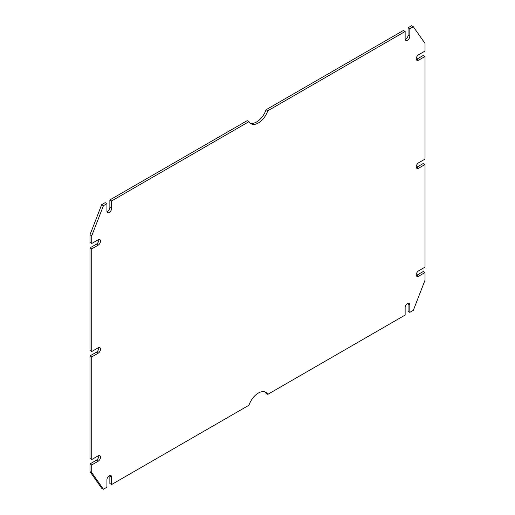 <?xml version="1.0" encoding="UTF-8"?>
<svg xmlns="http://www.w3.org/2000/svg" width="515" height="515" viewBox="0 0 515 515"><rect width="100%" height="100%" fill="white"/><g stroke="black" fill="none" stroke-linecap="round" stroke-linejoin="round"><path stroke-width="0.77" d="M250.11 123.111A14.884 8.594 120 0 0 266.049 109.766L267.806 110.777A14.884 8.594 120 0 1 250.934 123.709A14.884 8.594 120 0 1 248.951 121.662L111.613 200.953L111.613 208.382L109.862 207.365L109.862 199.942L111.613 200.953M248.951 121.662L247.194 120.652L109.862 199.942M106.998 211.652A3.309 1.912 120 0 0 109.862 207.365M101.674 204.667L103.431 205.678L106.94 203.657L105.182 202.64L101.674 204.667L89.983 234.808L89.983 242.475L91.734 243.492L98.165 239.778A3.309 1.912 120 0 1 99.82 239.61A3.309 1.912 120 0 1 100.328 242.262A3.309 1.912 120 0 1 98.165 245.179L96.414 244.161A3.309 1.912 120 0 0 98.693 239.539M89.983 247.876L91.734 248.893L91.734 351.513L89.983 350.503L89.983 247.876L96.414 244.161M89.983 355.904L91.734 356.914L91.734 459.541L89.983 458.53L89.983 355.904L96.414 352.189A3.309 1.912 120 0 0 98.693 347.567M89.983 463.931L91.734 464.942L91.734 472.615L103.431 489.25L101.674 488.239L89.983 471.598L89.983 463.931L96.414 460.217A3.309 1.912 120 0 0 98.693 455.595M264.89 391.889A14.884 8.594 120 0 1 266.049 393.338L267.806 394.348A14.884 8.594 120 0 0 265.817 392.301A14.884 8.594 120 0 0 248.951 405.234L111.613 484.525L109.862 483.514L109.862 476.085A3.309 1.912 120 0 0 109.798 475.512M416.307 275.461A3.309 1.912 120 0 0 416.835 275.222L423.266 271.508L425.017 272.525L425.017 280.192L413.326 310.333L409.818 312.36L408.06 311.343L408.06 303.921A3.309 1.912 120 0 0 408.002 303.348M425.017 272.525L418.586 276.24A3.309 1.912 120 0 1 416.931 276.401A3.309 1.912 120 0 1 416.429 273.748A3.309 1.912 120 0 1 418.586 270.839L425.017 267.124L425.017 164.497L423.266 163.487L416.835 167.195A3.309 1.912 120 0 1 416.307 167.433M425.017 164.497L418.586 168.212A3.309 1.912 120 0 1 416.931 168.373A3.309 1.912 120 0 1 416.429 165.721A3.309 1.912 120 0 1 418.586 162.811L425.017 159.096L425.017 56.47L423.266 55.459L416.835 59.174A3.309 1.912 120 0 1 416.307 59.405M425.017 56.47L418.586 60.184A3.309 1.912 120 0 1 416.931 60.345A3.309 1.912 120 0 1 416.429 57.699A3.309 1.912 120 0 1 418.586 54.783L425.017 51.069L425.017 43.402L413.326 26.761L411.569 25.75L408.06 27.778L408.06 35.2A3.309 1.912 120 0 1 405.202 39.488M267.806 110.777L405.138 31.486L403.387 30.475L266.049 109.766M408.06 27.778L409.818 28.789L409.818 36.217L408.06 35.2M413.326 26.761L409.818 28.789M405.138 31.486L405.138 38.915A3.309 1.912 120 0 0 405.826 40.428A3.309 1.912 120 0 0 408.376 39.546A3.309 1.912 120 0 0 409.818 36.217M409.818 312.36L409.818 304.932A3.309 1.912 120 0 0 409.129 303.419A3.309 1.912 120 0 0 406.586 304.301A3.309 1.912 120 0 0 405.138 307.635L405.138 315.058L267.806 394.348M111.613 484.525L111.613 477.096A3.309 1.912 120 0 0 110.931 475.583A3.309 1.912 120 0 0 108.382 476.472A3.309 1.912 120 0 0 106.94 479.8L106.94 487.222L103.431 489.25M91.734 464.942L98.165 461.228A3.309 1.912 120 0 0 100.328 458.318A3.309 1.912 120 0 0 99.82 455.666A3.309 1.912 120 0 0 98.165 455.827L91.734 459.541M91.734 356.914L98.165 353.206A3.309 1.912 120 0 0 100.328 350.29A3.309 1.912 120 0 0 99.82 347.638A3.309 1.912 120 0 0 98.165 347.805L91.734 351.513M91.734 248.893L98.165 245.179M103.431 205.678L91.734 235.819L91.734 243.492M106.94 203.657L106.94 211.079A3.309 1.912 120 0 0 107.622 212.592A3.309 1.912 120 0 0 110.171 211.71A3.309 1.912 120 0 0 111.613 208.382M89.983 471.598L91.734 472.615M89.983 234.808L91.734 235.819M418.586 60.184L416.835 59.174M418.586 168.212L416.835 167.195M418.586 276.24L416.835 275.222M409.818 304.932L408.06 303.921M111.613 477.096L109.862 476.085M98.165 353.206L96.414 352.189M98.165 461.228L96.414 460.217"/></g></svg>
